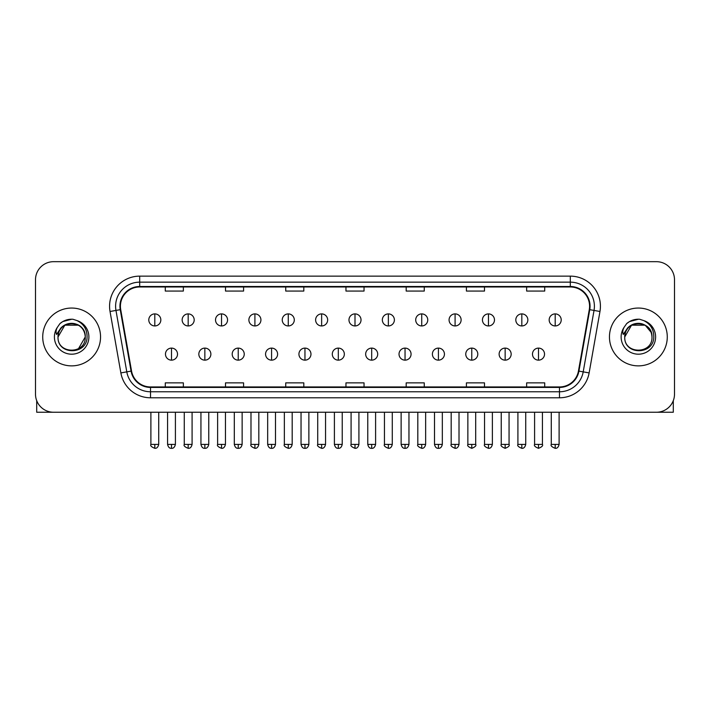 <?xml version="1.0" encoding="UTF-8"?>
<svg xmlns="http://www.w3.org/2000/svg" width="710" height="710" viewBox="0 0 710 710"><rect width="100%" height="100%" fill="white"/><g stroke="black" fill="none" stroke-linecap="round" stroke-linejoin="round"><path stroke-width="1.06" d="M42.724 336.966A28.906 28.906 0 0 0 71.639 365.872A28.906 28.906 0 0 0 100.545 336.966A28.906 28.906 0 0 0 71.639 308.051A28.906 28.906 0 0 0 42.724 336.966A28.906 28.906 0 0 0 71.639 365.872A28.906 28.906 0 0 0 100.545 336.966A28.906 28.906 0 0 0 71.639 308.051A28.906 28.906 0 0 0 42.724 336.966M609.455 336.966A28.906 28.906 0 0 0 638.361 365.872A28.906 28.906 0 0 0 667.276 336.966A28.906 28.906 0 0 0 638.361 308.051A28.906 28.906 0 0 0 609.455 336.966A28.906 28.906 0 0 0 638.361 365.872A28.906 28.906 0 0 0 667.276 336.966A28.906 28.906 0 0 0 638.361 308.051A28.906 28.906 0 0 0 609.455 336.966M120.416 306.25A19.276 19.276 0 0 1 139.692 286.973L570.308 286.973A19.276 19.276 0 0 1 589.291 309.595L578.455 371.028A19.276 19.276 0 0 1 559.48 386.95L150.52 386.95A19.276 19.276 0 0 1 131.545 371.028L120.709 309.595A19.276 19.276 0 0 1 120.416 306.25M119.937 306.25A19.756 19.756 0 0 0 120.238 309.675L131.066 371.108A19.756 19.756 0 0 0 150.52 387.429L559.48 387.429A19.756 19.756 0 0 0 578.934 371.108L589.761 309.675A19.756 19.756 0 0 0 570.308 286.494L139.692 286.494A19.756 19.756 0 0 0 119.937 306.25M110.032 311.477A30.113 30.113 0 0 1 139.692 276.137L570.308 276.137A30.113 30.113 0 0 1 599.968 311.477L589.131 372.91A30.113 30.113 0 0 1 559.48 397.786L150.52 397.786A30.113 30.113 0 0 1 120.869 372.91L110.032 311.477L115.97 310.43A24.087 24.087 0 0 1 139.692 282.154L570.308 282.154A24.087 24.087 0 0 1 594.03 310.43L583.203 371.862A24.087 24.087 0 0 1 559.48 391.769L150.52 391.769A24.087 24.087 0 0 1 126.797 371.862L115.97 310.43A24.087 24.087 0 0 1 115.597 306.25M674.5 279.749A18.069 18.069 0 0 0 656.43 261.679L53.569 261.679A18.069 18.069 0 0 0 35.5 279.749L35.5 394.174A18.069 18.069 0 0 0 53.569 412.244L656.43 412.244A18.069 18.069 0 0 0 674.5 394.174L674.5 279.749L674.5 394.174M578.934 371.108L583.203 371.862L594.03 310.43L599.968 311.477M345.965 286.973L345.965 291.056L364.035 291.056L364.035 286.973M285.739 286.973L285.739 291.056L303.809 291.056L303.809 286.973M225.514 286.973L225.514 291.056L243.583 291.056L243.583 286.973M165.288 286.973L165.288 291.056L183.357 291.056L183.357 286.973M406.191 286.973L406.191 291.056L424.26 291.056L424.26 286.973M466.417 286.973L466.417 291.056L484.486 291.056L484.486 286.973M526.642 286.973L526.642 291.056L544.712 291.056L544.712 286.973M364.035 386.95L364.035 382.867L345.965 382.867L345.965 386.95M303.809 386.95L303.809 382.867L285.739 382.867L285.739 386.95M243.583 386.95L243.583 382.867L225.514 382.867L225.514 386.95M183.357 386.95L183.357 382.867L165.288 382.867L165.288 386.95M424.26 386.95L424.26 382.867L406.191 382.867L406.191 386.95M484.486 386.95L484.486 382.867L466.417 382.867L466.417 386.95M544.712 386.95L544.712 382.867L526.642 382.867L526.642 386.95M35.5 279.749L35.5 394.174M656.43 261.679L53.569 261.679M53.569 412.244L656.43 412.244M154.807 313.9A6.026 6.026 0 0 0 148.789 319.917A6.026 6.026 0 0 0 154.807 325.943A6.026 6.026 0 0 0 160.833 319.917A6.026 6.026 0 0 0 154.807 313.9L154.807 325.943A6.026 6.026 0 0 0 160.833 319.917A6.026 6.026 0 0 0 154.807 313.9M171.492 348.104A6.026 6.026 0 0 0 165.465 354.13A6.026 6.026 0 0 0 171.492 360.147A6.026 6.026 0 0 0 177.518 354.13A6.026 6.026 0 0 0 171.492 348.104L171.492 360.147A6.026 6.026 0 0 0 177.518 354.13A6.026 6.026 0 0 0 171.492 348.104M188.177 313.9A6.026 6.026 0 0 0 182.15 319.917A6.026 6.026 0 0 0 188.177 325.943A6.026 6.026 0 0 0 194.194 319.917A6.026 6.026 0 0 0 188.177 313.9L188.177 325.943A6.026 6.026 0 0 0 194.194 319.917A6.026 6.026 0 0 0 188.177 313.9M221.538 313.9A6.026 6.026 0 0 0 215.52 319.917A6.026 6.026 0 0 0 221.538 325.943A6.026 6.026 0 0 0 227.564 319.917A6.026 6.026 0 0 0 221.538 313.9L221.538 325.943A6.026 6.026 0 0 0 227.564 319.917A6.026 6.026 0 0 0 221.538 313.9M254.908 313.9A6.026 6.026 0 0 0 248.882 319.917A6.026 6.026 0 0 0 254.908 325.943A6.026 6.026 0 0 0 260.925 319.917A6.026 6.026 0 0 0 254.908 313.9L254.908 325.943A6.026 6.026 0 0 0 260.925 319.917A6.026 6.026 0 0 0 254.908 313.9M288.269 313.9A6.026 6.026 0 0 0 282.243 319.917A6.026 6.026 0 0 0 288.269 325.943A6.026 6.026 0 0 0 294.295 319.917A6.026 6.026 0 0 0 288.269 313.9L288.269 325.943A6.026 6.026 0 0 0 294.295 319.917A6.026 6.026 0 0 0 288.269 313.9M204.853 348.104A6.026 6.026 0 0 0 198.835 354.13A6.026 6.026 0 0 0 204.853 360.147A6.026 6.026 0 0 0 210.879 354.13A6.026 6.026 0 0 0 204.853 348.104L204.853 360.147A6.026 6.026 0 0 0 210.879 354.13A6.026 6.026 0 0 0 204.853 348.104M238.223 348.104A6.026 6.026 0 0 0 232.197 354.13A6.026 6.026 0 0 0 238.223 360.147A6.026 6.026 0 0 0 244.24 354.13A6.026 6.026 0 0 0 238.223 348.104L238.223 360.147A6.026 6.026 0 0 0 244.24 354.13A6.026 6.026 0 0 0 238.223 348.104M271.584 348.104A6.026 6.026 0 0 0 265.567 354.13A6.026 6.026 0 0 0 271.584 360.147A6.026 6.026 0 0 0 277.61 354.13A6.026 6.026 0 0 0 271.584 348.104L271.584 360.147A6.026 6.026 0 0 0 277.61 354.13A6.026 6.026 0 0 0 271.584 348.104M58.655 332.866L58.007 336.966C57.261 355.453 87.17 355.115 87.073 336.966C87.126 329.449 83.771 324 77.017 320.592L72.944 319.26C68.036 318.967 63.705 320.405 59.959 323.582L57.51 327.106C56.01 329.626 55.682 332.076 56.525 334.454L60.909 327.949C64.992 323.866 69.855 322.517 75.491 323.902A13.614 13.614 0 0 0 58.655 332.866M75.491 323.902C81.57 326.067 84.827 330.425 85.253 336.966C86.087 354.53 57.19 354.53 58.025 336.966C57.19 319.402 86.087 319.402 85.253 336.966L78.446 348.752M84.463 332.404C80.23 318.115 57.199 322.287 58.025 336.966L64.832 325.171L78.446 325.171M60.004 323.556L62.755 321.586L71.772 319.207L62.755 321.586L60.004 323.556L62.755 321.586L71.772 319.207L62.755 321.586L60.004 323.556M625.377 332.866L624.729 336.966C623.984 355.453 653.901 355.115 653.795 336.966C653.857 329.449 650.502 324 643.739 320.592L639.674 319.26C634.767 318.967 630.436 320.405 626.69 323.582L624.232 327.106C622.741 329.626 622.413 332.076 623.247 334.454L627.64 327.949C631.722 323.866 636.586 322.517 642.222 323.902A13.614 13.614 0 0 0 625.377 332.866M651.975 336.966C652.809 354.53 623.913 354.53 624.747 336.966C623.913 319.402 652.809 319.402 651.975 336.966C651.558 330.425 648.301 326.067 642.222 323.902M624.747 336.966L631.554 325.171L645.168 325.171L651.194 332.404M626.726 323.556L629.486 321.586L638.503 319.207L629.486 321.586L626.726 323.556L629.486 321.586L638.503 319.207L629.486 321.586L626.726 323.556M36.707 400.662L36.707 412.244L106.571 412.244M673.293 400.662L673.293 412.244L603.429 412.244M321.639 313.9A6.026 6.026 0 0 0 315.613 319.917A6.026 6.026 0 0 0 321.639 325.943A6.026 6.026 0 0 0 327.656 319.917A6.026 6.026 0 0 0 321.639 313.9L321.639 325.943A6.026 6.026 0 0 0 327.656 319.917A6.026 6.026 0 0 0 321.639 313.9M355 313.9A6.026 6.026 0 0 0 348.974 319.917A6.026 6.026 0 0 0 355 325.943A6.026 6.026 0 0 0 361.026 319.917A6.026 6.026 0 0 0 355 313.9L355 325.943A6.026 6.026 0 0 0 361.026 319.917A6.026 6.026 0 0 0 355 313.9M388.361 313.9A6.026 6.026 0 0 0 382.344 319.917A6.026 6.026 0 0 0 388.361 325.943A6.026 6.026 0 0 0 394.387 319.917A6.026 6.026 0 0 0 388.361 313.9L388.361 325.943A6.026 6.026 0 0 0 394.387 319.917A6.026 6.026 0 0 0 388.361 313.9M304.954 348.104A6.026 6.026 0 0 0 298.928 354.13A6.026 6.026 0 0 0 304.954 360.147A6.026 6.026 0 0 0 310.971 354.13A6.026 6.026 0 0 0 304.954 348.104L304.954 360.147A6.026 6.026 0 0 0 310.971 354.13A6.026 6.026 0 0 0 304.954 348.104M338.315 348.104A6.026 6.026 0 0 0 332.298 354.13A6.026 6.026 0 0 0 338.315 360.147A6.026 6.026 0 0 0 344.341 354.13A6.026 6.026 0 0 0 338.315 348.104L338.315 360.147A6.026 6.026 0 0 0 344.341 354.13A6.026 6.026 0 0 0 338.315 348.104M371.685 348.104A6.026 6.026 0 0 0 365.659 354.13A6.026 6.026 0 0 0 371.685 360.147A6.026 6.026 0 0 0 377.702 354.13A6.026 6.026 0 0 0 371.685 348.104L371.685 360.147A6.026 6.026 0 0 0 377.702 354.13A6.026 6.026 0 0 0 371.685 348.104M421.731 313.9A6.026 6.026 0 0 0 415.705 319.917A6.026 6.026 0 0 0 421.731 325.943A6.026 6.026 0 0 0 427.757 319.917A6.026 6.026 0 0 0 421.731 313.9L421.731 325.943A6.026 6.026 0 0 0 427.757 319.917A6.026 6.026 0 0 0 421.731 313.9M455.092 313.9A6.026 6.026 0 0 0 449.075 319.917A6.026 6.026 0 0 0 455.092 325.943A6.026 6.026 0 0 0 461.118 319.917A6.026 6.026 0 0 0 455.092 313.9L455.092 325.943A6.026 6.026 0 0 0 461.118 319.917A6.026 6.026 0 0 0 455.092 313.9M488.462 313.9A6.026 6.026 0 0 0 482.436 319.917A6.026 6.026 0 0 0 488.462 325.943A6.026 6.026 0 0 0 494.479 319.917A6.026 6.026 0 0 0 488.462 313.9L488.462 325.943A6.026 6.026 0 0 0 494.479 319.917A6.026 6.026 0 0 0 488.462 313.9M521.823 313.9A6.026 6.026 0 0 0 515.806 319.917A6.026 6.026 0 0 0 521.823 325.943A6.026 6.026 0 0 0 527.849 319.917A6.026 6.026 0 0 0 521.823 313.9L521.823 325.943A6.026 6.026 0 0 0 527.849 319.917A6.026 6.026 0 0 0 521.823 313.9M555.193 313.9A6.026 6.026 0 0 0 549.167 319.917A6.026 6.026 0 0 0 555.193 325.943A6.026 6.026 0 0 0 561.211 319.917A6.026 6.026 0 0 0 555.193 313.9L555.193 325.943A6.026 6.026 0 0 0 561.211 319.917A6.026 6.026 0 0 0 555.193 313.9M405.046 348.104A6.026 6.026 0 0 0 399.029 354.13A6.026 6.026 0 0 0 405.046 360.147A6.026 6.026 0 0 0 411.072 354.13A6.026 6.026 0 0 0 405.046 348.104L405.046 360.147A6.026 6.026 0 0 0 411.072 354.13A6.026 6.026 0 0 0 405.046 348.104M438.416 348.104A6.026 6.026 0 0 0 432.39 354.13A6.026 6.026 0 0 0 438.416 360.147A6.026 6.026 0 0 0 444.433 354.13A6.026 6.026 0 0 0 438.416 348.104L438.416 360.147A6.026 6.026 0 0 0 444.433 354.13A6.026 6.026 0 0 0 438.416 348.104M471.777 348.104A6.026 6.026 0 0 0 465.76 354.13A6.026 6.026 0 0 0 471.777 360.147A6.026 6.026 0 0 0 477.803 354.13A6.026 6.026 0 0 0 471.777 348.104L471.777 360.147A6.026 6.026 0 0 0 477.803 354.13A6.026 6.026 0 0 0 471.777 348.104M505.147 348.104A6.026 6.026 0 0 0 499.121 354.13A6.026 6.026 0 0 0 505.147 360.147A6.026 6.026 0 0 0 511.165 354.13A6.026 6.026 0 0 0 505.147 348.104L505.147 360.147A6.026 6.026 0 0 0 511.165 354.13A6.026 6.026 0 0 0 505.147 348.104M538.508 348.104A6.026 6.026 0 0 0 532.482 354.13A6.026 6.026 0 0 0 538.508 360.147A6.026 6.026 0 0 0 544.534 354.13A6.026 6.026 0 0 0 538.508 348.104L538.508 360.147A6.026 6.026 0 0 0 544.534 354.13A6.026 6.026 0 0 0 538.508 348.104M570.308 276.137L570.308 286.494M115.97 310.43L120.238 309.675M150.52 397.786L150.52 387.429M559.48 387.429L559.48 397.786M120.869 372.91L131.066 371.108M589.761 309.675L594.03 310.43M139.692 276.137L139.692 286.494M583.203 371.862L589.131 372.91M154.807 444.407L150.893 444.407C150.103 445.658 151.407 446.963 154.807 448.321L154.807 444.407L158.72 444.407L158.72 412.244M171.492 444.407L167.578 444.407C168.261 447.193 169.566 448.498 171.492 448.321L171.492 444.407L175.405 444.407L175.405 412.244M188.177 444.407L184.263 444.407C183.464 445.658 184.769 446.963 188.177 448.321L188.177 444.407L192.09 444.407L192.09 412.244M221.538 444.407L217.624 444.407C216.834 445.658 218.139 446.963 221.538 448.321L221.538 444.407L225.452 444.407L225.452 412.244M254.908 444.407L250.985 444.407C250.195 445.658 251.5 446.963 254.908 448.321L254.908 444.407L258.822 444.407L258.822 412.244M288.269 444.407L284.355 444.407C283.556 445.658 284.861 446.963 288.269 448.321L288.269 444.407L292.183 444.407L292.183 412.244M204.853 444.407L200.939 444.407C201.622 447.193 202.927 448.498 204.853 448.321L204.853 444.407L208.767 444.407L208.767 412.244M238.223 444.407L234.309 444.407C234.992 447.193 236.297 448.498 238.223 448.321L238.223 444.407L242.137 444.407L242.137 412.244M271.584 444.407L267.67 444.407C268.353 447.193 269.658 448.498 271.584 448.321L271.584 444.407L275.498 444.407L275.498 412.244M57.51 327.106A17.226 17.226 0 0 0 71.639 354.192A17.226 17.226 0 0 0 77.017 320.592M624.232 327.106A17.226 17.226 0 0 0 638.361 354.192A17.226 17.226 0 0 0 643.739 320.592M321.639 444.407L317.716 444.407C316.926 445.658 318.231 446.963 321.639 448.321L321.639 444.407L325.553 444.407L325.553 412.244M355 444.407L351.086 444.407C350.287 445.658 351.592 446.963 355 448.321L355 444.407L358.914 444.407L358.914 412.244M388.361 444.407L384.447 444.407C383.657 445.658 384.962 446.963 388.361 448.321L388.361 444.407L392.284 444.407L392.284 412.244M304.954 444.407L301.04 444.407C301.723 447.193 303.028 448.498 304.954 448.321L304.954 444.407L308.868 444.407L308.868 412.244M338.315 444.407L334.401 444.407C335.084 447.193 336.389 448.498 338.315 448.321L338.315 444.407L342.229 444.407L342.229 412.244M371.685 444.407L367.771 444.407C368.454 447.193 369.759 448.498 371.685 448.321L371.685 444.407L375.599 444.407L375.599 412.244M421.731 444.407L417.817 444.407C417.018 445.658 418.323 446.963 421.731 448.321L421.731 444.407L425.645 444.407L425.645 412.244M455.092 444.407L451.178 444.407C450.389 445.658 451.693 446.963 455.092 448.321L455.092 444.407L459.015 444.407L459.015 412.244M488.462 444.407L484.548 444.407C483.75 445.658 485.054 446.963 488.462 448.321L488.462 444.407L492.376 444.407L492.376 412.244M521.823 444.407L517.909 444.407C517.12 445.658 518.424 446.963 521.823 448.321L521.823 444.407L525.737 444.407L525.737 412.244M555.193 444.407L551.279 444.407C550.481 445.658 551.785 446.963 555.193 448.321L555.193 444.407L559.107 444.407L559.107 412.244M405.046 444.407L401.132 444.407C401.816 447.193 403.12 448.498 405.046 448.321L405.046 444.407L408.96 444.407L408.96 412.244M438.416 444.407L434.502 444.407C435.186 447.193 436.49 448.498 438.416 448.321L438.416 444.407L442.33 444.407L442.33 412.244M471.777 444.407L467.863 444.407C467.073 445.658 468.378 446.963 471.777 448.321L471.777 444.407L475.691 444.407L475.691 412.244M505.147 444.407L501.233 444.407C500.435 445.658 501.739 446.963 505.147 448.321L505.147 444.407L509.061 444.407L509.061 412.244M538.508 444.407L534.595 444.407C533.805 445.658 535.109 446.963 538.508 448.321L538.508 444.407L542.422 444.407L542.422 412.244M150.893 444.407L150.893 412.244M158.72 444.407C158.037 447.193 156.732 448.498 154.807 448.321M167.578 444.407L167.578 412.244M175.405 444.407C174.722 447.193 173.417 448.498 171.492 448.321M184.263 444.407L184.263 412.244M192.09 444.407C191.407 447.193 190.102 448.498 188.177 448.321M217.624 444.407L217.624 412.244M225.452 444.407C224.768 447.193 223.464 448.498 221.538 448.321M250.985 444.407L250.985 412.244M258.822 444.407C258.138 447.193 256.834 448.498 254.908 448.321M284.355 444.407L284.355 412.244M292.183 444.407C291.499 447.193 290.195 448.498 288.269 448.321M200.939 444.407L200.939 412.244M208.767 444.407C208.083 447.193 206.779 448.498 204.853 448.321M234.309 444.407L234.309 412.244M242.137 444.407C241.453 447.193 240.149 448.498 238.223 448.321M267.67 444.407L267.67 412.244M275.498 444.407C274.814 447.193 273.51 448.498 271.584 448.321M317.716 444.407L317.716 412.244M325.553 444.407C324.869 447.193 323.565 448.498 321.639 448.321M351.086 444.407L351.086 412.244M358.914 444.407C358.23 447.193 356.926 448.498 355 448.321M384.447 444.407L384.447 412.244M392.284 444.407C391.601 447.193 390.296 448.498 388.361 448.321M301.04 444.407L301.04 412.244M308.868 444.407C308.184 447.193 306.88 448.498 304.954 448.321M334.401 444.407L334.401 412.244M342.229 444.407C341.545 447.193 340.241 448.498 338.315 448.321M367.771 444.407L367.771 412.244M375.599 444.407C374.915 447.193 373.611 448.498 371.685 448.321M417.817 444.407L417.817 412.244M425.645 444.407C424.962 447.193 423.657 448.498 421.731 448.321M451.178 444.407L451.178 412.244M459.015 444.407C458.332 447.193 457.018 448.498 455.092 448.321M484.548 444.407L484.548 412.244M492.376 444.407C491.693 447.193 490.388 448.498 488.462 448.321M517.909 444.407L517.909 412.244M525.737 444.407C525.054 447.193 523.749 448.498 521.823 448.321M551.279 444.407L551.279 412.244M559.107 444.407C558.424 447.193 557.119 448.498 555.193 448.321M401.132 444.407L401.132 412.244M408.96 444.407C408.277 447.193 406.972 448.498 405.046 448.321M434.502 444.407L434.502 412.244M442.33 444.407C441.647 447.193 440.342 448.498 438.416 448.321M467.863 444.407L467.863 412.244M475.691 444.407C476.49 445.658 475.185 446.963 471.777 448.321M501.233 444.407L501.233 412.244M509.061 444.407C509.851 445.658 508.546 446.963 505.147 448.321M534.595 444.407L534.595 412.244M542.422 444.407C543.221 445.658 541.916 446.963 538.508 448.321"/></g></svg>
